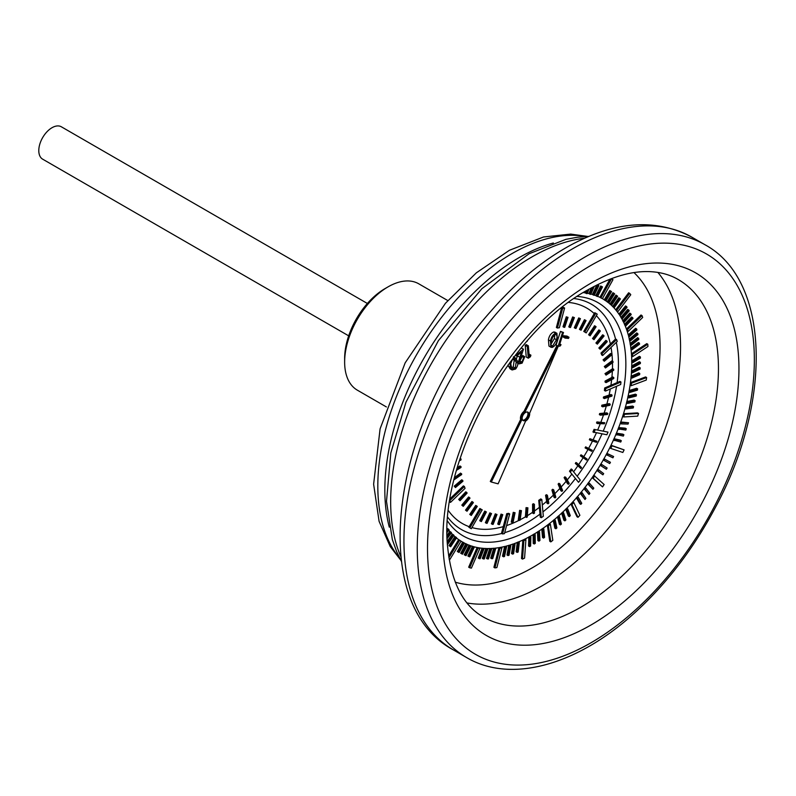 <?xml version="1.0" encoding="UTF-8"?>
<svg xmlns="http://www.w3.org/2000/svg" width="796" height="796" viewBox="0 0 796 796"><rect width="100%" height="100%" fill="white"/><g stroke="black" fill="none" stroke-linecap="round" stroke-linejoin="round"><path stroke-width="1.19" d="M564.593 308.032A124.395 71.819 120 0 0 562.673 308.341L557.409 328.051A102.664 59.272 -60 0 1 559.339 327.743L564.593 308.032L563.568 307.445A124.395 71.819 120 0 0 561.906 307.704M562.673 308.341L561.767 307.813M561.588 307.952L556.384 327.454L557.409 328.051M526.872 341.385A102.664 59.272 -60 0 1 527.34 341.066L527.32 340.867M586.224 332.907L597.229 314.161A124.395 71.819 120 0 0 595.796 313.296L594.771 312.699L583.767 331.444L584.791 332.031A102.664 59.272 -60 0 1 584.881 332.081A102.664 59.272 -60 0 1 586.224 332.907L585.199 332.31A102.664 59.272 -60 0 0 583.936 331.544M595.796 313.296L584.791 332.031M616.601 339.574L615.577 338.987L601 353.046A102.664 59.272 -60 0 1 601.657 354.916L602.681 355.504L617.248 341.444A124.395 71.819 120 0 0 616.601 339.574L602.025 353.643L601 353.046M602.025 353.643A102.664 59.272 -60 0 1 602.681 355.504M620.95 381.99L619.925 381.393L604.671 387.99A102.664 59.272 -60 0 1 604.423 390.488L605.448 391.075L620.691 384.478A124.395 71.819 120 0 0 620.95 381.99L605.696 388.587L604.671 387.99M605.696 388.587A102.664 59.272 -60 0 1 605.448 391.075M607.985 432.119L594.055 429.352A102.664 59.272 -60 0 1 592.94 431.989L606.88 434.755A124.395 71.819 120 0 0 607.985 432.119L594.055 429.352M595.08 429.949A102.664 59.272 -60 0 1 593.965 432.576M578.533 482.296A124.395 71.819 120 0 0 580.284 480.058L571.249 468.944A102.664 59.272 -60 0 1 569.498 471.192L578.533 482.296L569.498 471.192M572.274 469.54A102.664 59.272 -60 0 1 570.523 471.779M541.29 517.698A124.395 71.819 120 0 0 543.33 516.286L541.797 499.51L540.773 498.923A102.664 59.272 -60 0 1 538.733 500.336L540.265 517.111L541.29 517.698L539.758 500.923L538.733 500.336M541.797 499.51A102.664 59.272 -60 0 1 539.758 500.923M502.505 533.947A124.395 71.819 120 0 0 504.425 533.648L509.689 513.937L508.664 513.34A102.664 59.272 -60 0 1 506.734 513.649L501.48 533.36L502.505 533.947L507.758 514.236L506.734 513.649M509.689 513.937A102.664 59.272 -60 0 1 507.758 514.236M482.306 509.947A102.664 59.272 -60 0 1 482.217 509.898A102.664 59.272 -60 0 1 480.874 509.082L469.869 527.828L468.844 527.231A124.395 71.819 120 0 0 470.277 528.106L471.302 528.693L482.137 509.858M469.869 527.828A124.395 71.819 120 0 0 471.302 528.693M480.874 509.082L479.849 508.495L468.844 527.231M449.859 500.594A124.395 71.819 120 0 0 450.496 502.405L449.66 501.918M450.496 502.405L465.063 488.346A102.664 59.272 -60 0 1 464.416 486.475L463.391 485.888L450.178 498.644M464.416 486.475L449.879 500.515M569.001 337.255L566.951 336.071L563.488 335.773L565.538 336.957L569.001 337.255L568.553 338.4L565.1 338.101L563.051 336.917L563.488 335.773M565.1 338.101L565.538 336.957M561.041 344.738L560.036 346.111L558.145 346.2L562.533 332.549L563.488 332.499L559.528 344.817L561.041 344.738L559.787 344.021M563.488 332.499L560.483 331.365L562.533 332.549M558.145 346.2L556.096 345.016L560.483 331.365M555.678 333.176L556.931 333.315L557.379 339.574C556.762 343.365 555.061 345.981 552.285 347.404L551.001 347.255L550.474 341.016C551.15 337.205 552.882 334.589 555.678 333.176L553.628 331.992L554.882 332.131L556.931 333.315M556.434 339.743C557.449 336.658 557.091 334.877 555.349 334.41L552.643 337.235L551.429 340.797C550.464 343.862 550.842 345.633 552.563 346.121L556.434 339.743L554.384 338.569L554.852 334.589M556.185 334.519L555.349 334.41M551.747 346.021L552.563 346.121L551.17 345.325M551.001 347.255L548.951 346.071L548.424 339.842C549.101 336.021 550.832 333.405 553.628 331.992M550.514 344.947L554.384 338.569M550.474 341.016L548.424 339.842M530.922 355.175L530.385 356.757L528.295 358.2L527.27 346.529L528.325 345.802L529.25 356.329L530.922 355.175L529.051 354.101M528.325 345.802L526.275 344.618L525.221 345.345L527.27 346.529M528.295 358.2L526.246 357.016L525.221 345.345M518.246 362.598L521.45 352.081L516.694 356.031L516.475 355.006L523.479 349.195L519.241 361.742L519.788 362.598L521.947 362.08L519.897 360.896L522.733 355.504L524.773 356.688L522.106 363.135L519.082 363.901L517.649 362.26M521.947 362.08L523.788 357.513L521.738 356.329M519.191 361.364L519.897 360.896M523.479 349.195L521.43 348.011L520.703 348.618M516.475 355.006L515.848 354.648M516.694 356.031L515.36 355.265M516.365 358.946L517.718 355.185M523.788 357.513L524.773 356.688M513.181 358.071L515.42 358.001L517.191 360.688C518.475 363.125 517.957 365.901 515.649 369.006L512.117 369.971L510.355 367.374L510.067 362.21M516.236 361.593L514.733 359.225L512.286 359.852L510.763 363.613L511.281 366.439L512.833 368.737L515.291 368.13L516.236 361.593L514.186 360.409L513.609 359.076M512.117 369.971L510.067 368.787L507.967 365.075M511.878 367.732L513.241 366.946L514.186 360.409M510.355 367.374L508.306 366.19M515.291 368.13L513.241 366.946M564.016 327.315L564.762 327.285L568.026 317.375L566.264 316.808L562.991 326.728L564.016 327.315L567.289 317.395L566.264 316.808M568.026 317.375L567.289 317.395M572.652 316.947L568.782 326.848L569.807 327.435L570.513 327.504L574.384 317.604L572.652 316.947L573.677 317.534L569.807 327.435M574.384 317.604L573.677 317.534M578.722 317.922L574.274 327.723L575.299 328.31L575.966 328.479L580.423 318.669L578.722 317.922L579.747 318.509L575.299 328.31M580.423 318.669L579.747 318.509M584.423 319.713L579.428 329.345L580.453 329.932L581.08 330.191L586.075 320.559L584.423 319.713L585.448 320.31L580.453 329.932M586.075 320.559L585.448 320.31M595.577 326.34L594.552 325.753L588.592 334.788L590.135 335.812L596.095 326.778L595.577 326.34L589.617 335.375L588.592 334.788M589.617 335.375L590.135 335.812M599.895 330.509L598.871 329.912L592.503 338.549L593.985 339.663L600.353 331.027L599.895 330.509L593.527 339.146L592.503 338.549M593.527 339.146L593.985 339.663M603.686 335.405L602.662 334.808L595.925 342.976L597.348 344.161L604.074 336.002L603.686 335.405L596.95 343.564L595.925 342.976M596.95 343.564L597.348 344.161M598.841 348.021L600.194 349.285L607.229 341.663L606.9 340.986L605.875 340.389L598.841 348.021L600.194 349.285M606.9 340.986L599.866 348.608M611.557 354.081L610.532 353.484L603.06 359.852L604.273 361.255L611.746 354.887L611.557 354.081L604.084 360.449L603.06 359.852M604.084 360.449L604.273 361.255M612.94 361.444L611.915 360.857L604.313 366.508L605.457 367.971L613.059 362.309L612.94 361.444L605.338 367.105L604.313 366.508M605.338 367.105L605.457 367.971M613.686 369.284L612.661 368.697L604.99 373.603L606.055 375.115L613.736 370.21L613.686 369.284L606.015 374.19L604.99 373.603M606.015 374.19L606.055 375.115M605.079 381.075L605.05 382.03L606.074 382.627L613.756 378.508L613.786 377.553L612.761 376.956L605.079 381.075L606.104 381.662L606.074 382.627M613.786 377.553L606.104 381.662M612.044 395.105L611.02 394.517L603.507 396.945L603.338 397.97L604.363 398.567L611.865 396.139L612.044 395.105L604.532 397.542L603.507 396.945M604.532 397.542L604.363 398.567M610.214 404.209L609.189 403.622L601.866 405.174L601.617 406.219L602.642 406.816L609.965 405.254L610.214 404.209L602.89 405.771L601.866 405.174M602.89 405.771L602.642 406.816M607.776 413.442L606.751 412.855L599.657 413.522L599.348 414.587L600.363 415.174L607.457 414.497L607.776 413.442L600.682 414.119L599.657 413.522M600.682 414.119L600.363 415.174M596.91 421.93L596.532 422.994L597.557 423.581L604.353 423.8L604.731 422.746L596.91 421.93L597.935 422.527L597.557 423.581M604.731 422.746L597.935 422.527M596.93 441.282L589.866 438.695L589.358 439.73L590.383 440.327L596.433 442.317L596.93 441.282L589.866 438.695M590.891 439.283L590.383 440.327M592.264 450.307L585.647 446.864L585.08 447.879L586.105 448.466L591.697 451.322L592.264 450.307L585.647 446.864M586.672 447.452L586.105 448.466M582.015 455.411L580.99 454.815L580.383 455.8L586.503 460.088L587.12 459.103L582.015 455.411L581.408 456.387L580.383 455.8M581.408 456.387L586.503 460.088M576.981 463.083L575.956 462.496L575.299 463.431L580.881 468.536L581.548 467.59L576.981 463.083L576.324 464.028L575.299 463.431M576.324 464.028L580.881 468.536M565.857 477.401L564.832 476.814L564.095 477.65L567.478 483.67L568.503 484.257L569.24 483.421L565.857 477.401L565.12 478.247L564.095 477.65M565.12 478.247L568.503 484.257M559.896 483.888L558.872 483.291L558.105 484.077L560.862 490.774L561.886 491.361L562.653 490.585L559.896 483.888L559.13 484.665L558.105 484.077M559.13 484.665L561.886 491.361M553.727 489.858L552.703 489.271L551.917 489.988L554.006 497.311L555.031 497.908L555.827 497.192L553.727 489.858L552.941 490.575L551.917 489.988M552.941 490.575L555.031 497.908M547.399 495.281L546.374 494.694L545.568 495.331L546.991 503.231L548.016 503.818L548.822 503.181L547.399 495.281L546.593 495.928L545.568 495.331M546.593 495.928L548.016 503.818M534.405 504.316L533.38 503.729L532.564 504.206L532.614 513.052L533.638 513.639L534.454 513.161L534.405 504.316L533.589 504.793L532.564 504.206M533.589 504.793L533.638 513.639M527.897 507.828L526.057 507.629L525.41 516.843L526.435 517.43L527.25 517.042L527.897 507.828L526.057 507.629M527.081 508.216L526.435 517.43M521.43 510.644L519.599 510.355L518.276 519.858L519.3 520.445L520.106 520.146L521.43 510.644L519.599 510.355M520.624 510.942L519.3 520.445M515.062 512.733L513.241 512.345L511.251 522.067L512.276 522.664L513.062 522.455L515.062 512.733L513.241 512.345M514.266 512.942L512.276 522.664M502.783 514.684L501.022 514.117L497.719 524.027L498.744 524.624L499.49 524.604L502.783 514.684L501.022 514.117M502.047 514.704L498.744 524.624M497.012 514.524L495.281 513.858L491.381 523.758L492.406 524.345L493.112 524.425L497.012 514.524L495.281 513.858M496.306 514.455L492.406 524.345M491.54 513.609L489.848 512.853L485.361 522.654L486.386 523.241L487.053 523.41L491.54 513.609L489.848 512.853M490.873 513.45L486.386 523.241M486.396 511.957L484.754 511.102L479.729 520.723L480.754 521.31L481.371 521.569L486.396 511.957L484.754 511.102M485.779 511.699L480.754 521.31M471.292 515.46L477.272 506.435L476.754 505.997L475.729 505.41L469.749 514.425L471.292 515.46L469.749 514.425M476.754 505.997L470.774 515.022M466.993 511.261L473.381 502.644L472.933 502.117L471.909 501.53L465.511 510.146L466.993 511.261L465.511 510.146M472.933 502.117L466.536 510.733M463.232 506.336L469.988 498.187L469.59 497.59L468.565 496.993L461.819 505.132L463.232 506.336L461.819 505.132M469.59 497.59L462.844 505.729M466.774 492.435L465.75 491.848L458.695 499.44L460.048 500.714L467.093 493.112L466.774 492.435L459.72 500.037L458.695 499.44M459.72 500.037L460.048 500.714M455.451 487.56L462.934 481.232L462.745 480.416L461.72 479.819L454.237 486.157L455.451 487.56L454.237 486.157M462.745 480.416L455.262 486.744M454.048 479.789L461.71 474.545L460.566 473.083L454.615 477.481M461.59 473.68L454.208 479.132M456.526 470.307L461.063 467.441L459.998 465.929L457.292 467.64M461.013 466.516L456.854 469.152M459.362 460.814L460.993 459.949L461.023 458.993L460.118 458.466M461.023 458.993L459.73 459.68M556.951 345.514L523.957 411.442A5.791 3.343 120 0 0 520.634 419.482L490.286 481.441L491.311 482.028L498.107 483.839L525.569 421.114A5.791 3.343 120 0 0 529.609 413.273L558.265 346.2M586.085 290.898L585.229 292.948L587.12 293.664L588.98 289.217M591.418 287.853L588.851 293.605L590.712 294.391L594.333 286.291M596.92 284.968L592.353 294.5L594.194 295.346L598.861 285.605L597.219 284.819M600.682 285.993L595.746 295.644L596.771 296.241L597.557 296.54L602.492 286.888L600.682 285.993L601.706 286.58L596.771 296.241M609.975 279.167L599.895 297.326L600.92 297.913A140.385 81.053 -60 0 1 602.413 298.679L612.96 279.685L611.935 279.088A162.115 93.6 120 0 0 611.189 278.709M609.816 290.54L604.234 299.863L605.955 300.908L611.537 291.585L609.816 290.54M612.96 292.699L607.149 301.863L608.85 302.968L614.651 293.804L612.96 292.699M615.955 295.097L609.935 304.092L611.587 305.246L617.616 296.251L615.955 295.097M618.79 297.744L612.562 306.54L614.184 307.744L620.412 298.948L618.79 297.744M629.676 293.376L616.711 310.4A140.385 81.053 -60 0 1 617.815 311.763L630.77 294.739A162.115 93.6 120 0 0 629.676 293.376L628.651 292.789L615.686 309.803A140.385 81.053 -60 0 1 616.791 311.166A140.385 81.053 -60 0 1 618.91 314.072L620.373 315.485L627.079 307.276L626.581 306.54L625.557 305.943L618.91 314.072M627.755 309.415L620.9 317.365L621.358 318.161L622.382 318.748L629.248 310.798L627.755 309.415M629.785 313.097L622.78 320.778L623.198 321.614L624.223 322.211L631.228 314.519L629.785 313.097M631.626 316.977L624.482 324.38L624.87 325.265L625.885 325.853L633.029 318.45L631.626 316.977M642.034 315.604L627.447 329.604A140.385 81.053 -60 0 1 628.094 331.484L642.68 317.475A162.115 93.6 120 0 0 642.034 315.604L641.009 315.007L626.422 329.017A140.385 81.053 -60 0 1 627.069 330.887A140.385 81.053 -60 0 1 628.263 334.857L629.487 336.499L636.909 329.912L636.641 328.927L635.616 328.33L628.263 334.857M636.75 332.907L629.248 339.156L629.467 340.181L630.492 340.778L637.994 334.519L636.75 332.907M637.676 337.643L630.114 343.554L630.293 344.618L631.318 345.205L638.88 339.295L637.676 337.643M638.412 342.539L630.79 348.091L630.93 349.185L631.954 349.782L639.566 344.22L639.437 343.126L638.412 342.539M647.795 344.23L632.472 354.369A140.385 81.053 -60 0 1 632.621 356.648L647.944 346.509A162.115 93.6 120 0 0 647.795 344.23L646.77 343.643L631.447 353.782A140.385 81.053 -60 0 1 631.596 356.051A140.385 81.053 -60 0 1 631.765 360.867L631.706 362.08L632.73 362.678L640.422 358.11L640.402 356.936L639.377 356.349L631.765 360.867M639.367 361.742L631.686 365.911L631.656 367.115L632.681 367.702L640.362 363.533L640.392 362.329L639.367 361.742M639.148 367.245L631.487 371.016L631.417 372.239L632.432 372.836L640.103 369.055L640.173 367.832L639.148 367.245M638.73 372.846L631.099 376.219L630.979 377.463L632.004 378.06L639.636 374.677L639.755 373.433L638.73 372.846M646.611 377.533L631.477 383.194A140.385 81.053 -60 0 1 631.119 385.732L646.252 380.07A162.115 93.6 120 0 0 646.611 377.533L645.586 376.946L630.452 382.597A140.385 81.053 -60 0 1 630.094 385.135A140.385 81.053 -60 0 1 629.208 390.518L628.91 391.821L629.925 392.418L637.407 390.149L637.646 388.866L636.621 388.269L629.208 390.518M635.467 394.159L628.074 396L627.795 397.294L628.82 397.891L636.203 396.05L636.482 394.746L635.467 394.159M634.113 400.09L626.82 401.502L626.492 402.816L627.517 403.403L634.81 401.99L635.138 400.677L634.113 400.09M632.561 406.06L625.387 407.045L625.019 408.358L626.044 408.955L633.228 407.97L633.586 406.656L632.561 406.06M638.551 413.482L624.532 414.308A140.385 81.053 -60 0 1 623.686 416.955L637.705 416.119A162.115 93.6 120 0 0 638.551 413.482L637.526 412.885L623.507 413.721A140.385 81.053 -60 0 1 622.661 416.358A140.385 81.053 -60 0 1 620.751 421.989L620.213 423.313L621.238 423.9L628.054 424.069L628.522 422.756L620.751 421.989M625.268 428.178L618.621 427.571L618.104 428.885L625.785 430.089L626.293 428.765L625.268 428.178M622.87 434.178L616.393 433.143L615.835 434.457L623.338 436.089L623.895 434.765L622.87 434.178M620.293 440.148L614.005 438.686L613.408 439.989L620.721 442.049L621.318 440.745L620.293 440.148M624.104 449.879L612.044 445.83A140.385 81.053 -60 0 1 610.771 448.427L622.83 452.466L624.104 449.879L611.02 445.243A140.385 81.053 -60 0 1 609.746 447.83A140.385 81.053 -60 0 1 606.9 453.362L606.164 454.615L612.92 457.809L613.607 456.526L606.9 453.362M609.418 461.72L603.915 458.705L603.199 459.969L609.726 463.57L610.442 462.317L609.418 461.72M600.144 465.272L606.383 469.252L607.129 468.018L601.866 464.585L601.119 465.829L600.144 465.272A140.385 81.053 -60 0 1 597.687 469.242M596.91 470.466L602.9 474.844L603.676 473.63L598.662 469.799L597.886 471.023L596.91 470.466A140.385 81.053 -60 0 1 593.766 475.252A140.385 81.053 -60 0 1 592.134 477.63L602.512 486.903L604.144 484.525L593.766 475.252M587.667 483.878L592.95 489.291L593.796 488.137L589.498 483.272L588.642 484.426L587.667 483.878A140.385 81.053 -60 0 1 584.901 487.53M584.005 488.674L589.02 494.455L589.886 493.331L585.866 488.087L585 489.212L584.005 488.674A140.385 81.053 -60 0 1 581.17 492.226M580.254 493.341L584.98 499.48L585.876 498.386L582.145 492.784L581.249 493.878L580.254 493.341A140.385 81.053 -60 0 1 577.359 496.784M576.413 497.868L579.816 503.769L580.841 504.356L581.757 503.301L578.324 497.341L577.408 498.395L576.413 497.868A140.385 81.053 -60 0 1 572.782 501.928A140.385 81.053 -60 0 1 570.901 503.958L576.981 516.733L578.005 517.33A162.115 93.6 120 0 0 579.886 515.301L573.807 502.525L572.782 501.928M565.737 509.241L568.324 516.017L569.349 516.604L570.304 515.649L567.697 508.813L566.732 509.768L565.737 509.241A140.385 81.053 -60 0 1 562.643 512.236M561.628 513.181L563.896 520.266L564.921 520.853L565.896 519.937L563.608 512.793L562.623 513.709L561.628 513.181A140.385 81.053 -60 0 1 558.493 516.037M557.459 516.952L559.409 524.325L560.434 524.912L561.419 524.037L559.459 516.594L558.464 517.47L557.459 516.952A140.385 81.053 -60 0 1 554.285 519.669M553.24 520.534L554.872 528.186L555.897 528.773L556.892 527.937L555.25 520.226L554.255 521.052L553.24 520.534A140.385 81.053 -60 0 1 549.349 523.649A140.385 81.053 -60 0 1 547.33 525.191L549.777 541.3L550.802 541.897A162.115 93.6 120 0 0 552.822 540.345L550.374 524.246L549.349 523.649M541.787 529.181L542.534 537.489L543.559 538.086L544.573 537.38L543.817 528.982L542.802 529.688L541.787 529.181A140.385 81.053 -60 0 1 538.554 531.33M537.459 532.027L537.877 540.564L538.902 541.151L539.927 540.494L539.509 531.877L538.484 532.534L537.459 532.027A140.385 81.053 -60 0 1 534.225 534.017M533.131 534.663L533.221 543.409L534.245 543.996L535.27 543.389L535.181 534.574L534.156 535.171L533.131 534.663A140.385 81.053 -60 0 1 532.524 535.021A140.385 81.053 -60 0 1 529.907 536.494M528.803 537.091L528.554 546.016L529.579 546.603L530.604 546.056L530.852 537.041L529.828 537.598L528.803 537.091A140.385 81.053 -60 0 1 524.892 539.091A140.385 81.053 -60 0 1 522.853 540.056L521.509 558.513L522.534 559.1A162.115 93.6 120 0 0 524.574 558.135L525.917 539.678L524.892 539.091M517.261 542.474L516.136 551.817L517.161 552.404L518.166 551.996L519.31 542.564L517.261 542.474A140.385 81.053 -60 0 1 514.107 543.668M513.002 544.056L511.539 553.518L512.564 554.115L513.569 553.757L515.042 544.205L513.002 544.056A140.385 81.053 -60 0 1 509.888 545.071M508.773 545.409L506.992 554.981L508.017 555.568L509.012 555.27L510.813 545.608L508.773 545.409A140.385 81.053 -60 0 1 505.699 546.245M504.594 546.514L502.485 556.175L503.51 556.772L504.495 556.523L506.624 546.772L504.594 546.514A140.385 81.053 -60 0 1 500.903 547.31A140.385 81.053 -60 0 1 498.973 547.648L493.918 567.319L494.943 567.916A162.115 93.6 120 0 0 496.883 567.578L501.928 547.897L500.903 547.31M493.679 548.305L490.734 558.115L491.759 558.702L492.704 558.613L495.669 548.713L493.679 548.305A140.385 81.053 -60 0 1 490.834 548.494M489.729 548.534L486.485 558.354L487.51 558.941L488.436 558.911L491.709 549.001L489.729 548.534A140.385 81.053 -60 0 1 486.973 548.543M485.858 548.504L482.316 558.334L483.341 558.921L484.247 558.951L487.829 549.031L485.858 548.504A140.385 81.053 -60 0 1 483.202 548.345M482.087 548.245L478.247 558.046L479.272 558.643L480.157 558.722L484.028 548.822L482.087 548.245A140.385 81.053 -60 0 1 478.834 547.807A140.385 81.053 -60 0 1 477.122 547.499L468.675 567.2L469.7 567.787A162.115 93.6 120 0 0 471.411 568.105L479.859 548.394L478.834 547.807M472.466 546.335L467.889 555.996L468.914 556.593L469.73 556.832L474.346 547.071L472.466 546.335A140.385 81.053 -60 0 1 470.396 545.668M469.073 545.18L464.237 554.762L466.048 555.648L470.933 545.976L469.073 545.18A140.385 81.053 -60 0 1 467.421 544.514M465.799 543.787L460.715 553.26L462.506 554.205L467.64 544.643L465.799 543.787A140.385 81.053 -60 0 1 464.436 543.121M462.655 542.156L457.332 551.509L459.083 552.514L464.466 543.071L462.655 542.156A140.385 81.053 -60 0 1 461.033 541.19M449.133 559.28A162.115 93.6 120 0 0 449.73 559.678L461.063 541.151A140.385 81.053 -60 0 1 459.67 540.205L458.655 539.608L448.636 555.996M448.984 545.608L450.655 546.752L456.635 537.728L455.999 537.181L454.974 536.584L448.984 545.608L450.655 546.752M447.432 543.797L447.79 544.156L453.979 535.32L452.347 534.126L447.302 541.32M447.203 538.464L451.471 532.693L449.879 531.449L447.143 535.141M447.143 532.385L449.123 529.857L447.561 528.564L447.203 529.022M612.96 279.685A162.115 93.6 120 0 0 611.467 278.918L611.129 278.729M611.467 278.918L600.92 297.913M616.711 310.4L615.686 309.803A140.385 81.053 -60 0 0 613.477 307.326M617.815 311.763L616.791 311.166M627.447 329.604L626.422 329.017A140.385 81.053 -60 0 0 624.989 325.335M628.094 331.484L627.069 330.887M632.472 354.369L631.447 353.782A140.385 81.053 -60 0 0 631.009 349.235M632.621 356.648L631.596 356.051M631.477 383.194L630.452 382.597A140.385 81.053 -60 0 0 631.049 377.503M631.119 385.732L630.094 385.135M624.532 414.308L623.507 413.721A140.385 81.053 -60 0 0 625.079 408.398M623.686 416.955L622.661 416.358M612.044 445.83L611.02 445.243A140.385 81.053 -60 0 0 613.467 440.019M610.771 448.427L609.746 447.83M594.781 475.849A140.385 81.053 -60 0 1 593.159 478.227L592.134 477.63A140.385 81.053 -60 0 1 588.523 482.714M593.159 478.227L602.512 486.903M573.807 502.525A140.385 81.053 -60 0 1 571.926 504.545L570.901 503.958A140.385 81.053 -60 0 1 566.732 508.246M571.926 504.545L578.005 517.33M550.374 524.246A140.385 81.053 -60 0 1 548.354 525.788L547.33 525.191A140.385 81.053 -60 0 1 542.862 528.435M548.354 525.788L550.802 541.897M525.917 539.678A140.385 81.053 -60 0 1 523.877 540.653L522.853 540.056A140.385 81.053 -60 0 1 518.375 542.016M523.877 540.653L522.534 559.1M501.928 547.897A140.385 81.053 -60 0 1 499.988 548.235L498.973 547.648A140.385 81.053 -60 0 1 494.784 548.205M499.988 548.235L494.943 567.916M479.859 548.394A140.385 81.053 -60 0 1 478.147 548.086L477.122 547.499A140.385 81.053 -60 0 1 473.67 546.683M478.147 548.086L469.7 567.787M459.67 540.205L448.894 557.827M449.73 559.678L449.143 559.339M602.492 286.888L601.706 286.58M598.861 285.605L597.169 284.849M598.045 285.356L593.378 295.097M593.12 286.938L589.876 294.192M587.766 289.913L586.254 293.535M619.815 298.331L613.587 307.127L614.184 307.744M613.587 307.127L612.562 306.54M616.98 295.694L610.96 304.679L611.587 305.246M610.96 304.679L609.935 304.092M613.985 293.296L608.174 302.46L608.85 302.968M608.174 302.46L607.149 301.863M610.84 291.137L605.258 300.46L605.955 300.908A140.385 81.053 -60 0 1 607.209 301.774M605.258 300.46L604.234 299.863M632.651 317.574L625.507 324.977L625.885 325.853M625.507 324.977L624.482 324.38M630.81 313.684L623.805 321.375L624.223 322.211M623.805 321.375L622.78 320.778M628.78 310.002L621.925 317.952L622.382 318.748M621.925 317.952L620.9 317.365M626.581 306.54L619.875 314.738L620.373 315.485M619.875 314.738L618.85 314.151M639.437 343.126L631.815 348.688L631.954 349.782M631.815 348.688L630.79 348.091M638.7 338.23L631.138 344.141L631.318 345.205M631.138 344.141L630.114 343.554M637.775 333.494L630.273 339.753L630.492 340.778M630.273 339.753L629.248 339.156M636.641 328.927L629.218 335.514L629.487 336.499M629.218 335.514L628.193 334.917M639.755 373.433L632.123 376.816L632.004 378.06M632.123 376.816L631.099 376.219M640.173 367.832L632.512 371.613L632.432 372.836M632.512 371.613L631.487 371.016M640.392 362.329L632.711 366.508L632.681 367.702M632.711 366.508L631.686 365.911M640.402 356.936L632.721 361.503L632.73 362.678M632.721 361.503L631.696 360.906M633.586 406.656L626.412 407.642L626.044 408.955M626.412 407.642L625.387 407.045M635.138 400.677L627.845 402.089L627.517 403.403M627.845 402.089L626.82 401.502M636.482 394.746L629.099 396.587L628.82 397.891M629.099 396.587L628.074 396M637.646 388.866L630.163 391.125L629.925 392.418M630.163 391.125L629.138 390.538M621.318 440.745L615.029 439.273L614.432 440.586M615.029 439.273L614.005 438.686M623.895 434.765L617.417 433.73L616.86 435.044M617.417 433.73L616.393 433.143M626.293 428.765L619.646 428.158L619.129 429.482M619.646 428.158L618.621 427.571M628.522 422.756L621.716 422.577L621.238 423.9M621.716 422.577L620.691 421.989M598.662 469.799L597.637 469.212L596.861 470.426M597.886 471.023L602.9 474.844M601.866 464.585L600.841 463.998L600.094 465.242M601.119 465.829L606.383 469.252M610.442 462.317L604.94 459.292L604.224 460.556M604.94 459.292L603.915 458.705M613.607 456.526L607.875 453.929L607.189 455.203M607.875 453.929L606.851 453.342M578.324 497.341L577.299 496.754L576.384 497.808M577.408 498.395L580.841 504.356M582.145 492.784L581.12 492.197L580.224 493.281M581.249 493.878L584.98 499.48M585.866 488.087L584.841 487.5L583.975 488.625M585 489.212L589.02 494.455M589.498 483.272L588.473 482.675L587.617 483.829M588.642 484.426L592.95 489.291M555.25 520.226L554.225 519.629L553.23 520.465M554.255 521.052L555.897 528.773M559.459 516.594L558.434 516.007L557.439 516.883M558.464 517.47L560.434 524.912M563.608 512.793L562.583 512.196L561.608 513.112M562.623 513.709L564.921 520.853M567.697 508.813L566.672 508.216L565.707 509.171M566.732 509.768L569.349 516.604M530.852 537.041L529.828 536.454L528.803 537.002M529.828 537.598L529.579 546.603M535.181 534.574L534.156 533.977L533.131 534.584M534.156 535.171L534.245 543.996M539.509 531.877L538.484 531.29L537.459 531.947M538.484 532.534L538.902 541.151M543.817 528.982L542.792 528.395L541.778 529.101M542.802 529.688L543.559 538.086M506.624 546.772L504.614 546.424M505.639 547.011L503.51 556.772M510.813 545.608L508.793 545.31M509.818 545.907L508.017 555.568M515.042 544.205L513.012 543.966M514.037 544.554L512.564 554.115M519.31 542.564L518.286 541.967L517.271 542.384M518.295 542.971L517.161 552.404M484.028 548.822L482.117 548.145M483.142 548.742L479.272 558.643M487.829 549.031L485.898 548.414M486.923 549.001L483.341 558.921M491.709 549.001L489.759 548.434M490.784 549.031L487.51 558.941M495.669 548.713L493.709 548.215M494.724 548.802L491.759 558.702M464.466 543.071L462.715 542.066M463.74 542.663L458.357 552.106M467.64 544.643L465.849 543.698M466.874 544.285L461.74 553.857M470.933 545.976L469.113 545.091M470.137 545.678L465.262 555.349M474.346 547.071L472.506 546.245M473.53 546.832L468.914 556.593M448.586 529.151L447.163 530.982M450.904 532.036L447.173 537.081M453.372 534.713L447.402 543.24M455.999 537.181L450.009 546.195M557.976 346.111L524.982 412.039A5.791 3.343 120 0 0 521.659 420.069L491.311 482.028M525.569 412.437A4.836 2.786 120 0 0 522.405 416.696A4.836 2.786 120 0 0 523.151 420.567A4.836 2.786 120 0 0 527.977 417.781A4.836 2.786 120 0 0 527.977 412.199A4.836 2.786 120 0 0 525.569 412.437M524.982 412.039L523.957 411.442M521.659 420.069L520.634 419.482M522.693 420.179A4.836 2.786 120 0 0 526.952 417.184A4.836 2.786 120 0 0 527.41 412M447.81 300.58L418.766 283.814A61.411 35.452 120 0 0 388.06 286.858L388.06 286.858A61.411 35.452 120 0 0 344.638 362.071A61.411 35.452 120 0 0 357.364 390.179L386.398 406.945M348.688 335.842L42.666 159.17A18.696 10.796 -60 0 1 39.8 144.185A18.696 10.796 -60 0 1 52.009 127.718A18.696 10.796 -60 0 1 61.352 126.793L367.374 303.475M344.638 362.071L344.638 358.518A57.063 32.944 -60 0 1 384.985 288.63L388.06 286.858L384.985 288.63M519.49 357.056L517.44 355.882M520.156 519.768A124.395 71.819 120 0 0 524.544 517.36A124.395 71.819 120 0 0 525.42 516.843M527.35 515.689A124.395 71.819 120 0 0 532.604 512.276M534.444 511.002A124.395 71.819 120 0 0 539.37 507.341M542.295 505.022A124.395 71.819 120 0 0 546.643 501.341M548.235 499.928A124.395 71.819 120 0 0 553.379 495.102M554.822 493.669A124.395 71.819 120 0 0 559.887 488.396M561.17 486.983A124.395 71.819 120 0 0 566.135 481.272M567.269 479.908A124.395 71.819 120 0 0 571.787 474.187M573.787 471.521A124.395 71.819 120 0 0 577.787 465.899M578.612 464.695A124.395 71.819 120 0 0 583.1 457.77M583.776 456.675A124.395 71.819 120 0 0 588.025 449.441M588.622 448.377A124.395 71.819 120 0 0 592.513 441.024M593.129 439.77A124.395 71.819 120 0 0 596.353 432.984M597.687 429.969A124.395 71.819 120 0 0 600.293 423.671M600.92 422.059A124.395 71.819 120 0 0 603.527 414.875M604.124 413.104A124.395 71.819 120 0 0 606.303 406.03M606.841 404.119A124.395 71.819 120 0 0 608.592 397.194M609.059 395.154A124.395 71.819 120 0 0 610.273 388.985M610.89 385.304A124.395 71.819 120 0 0 611.646 379.642M611.875 377.433A124.395 71.819 120 0 0 612.353 371.095M612.442 368.837A124.395 71.819 120 0 0 612.482 362.747M612.432 361.155A124.395 71.819 120 0 0 611.039 347.434M610.373 344.011A124.395 71.819 120 0 0 596.343 315.664M594.244 313.594A124.395 71.819 120 0 0 568.732 302.46M448.486 510.733A124.395 71.819 120 0 0 469.172 526.683M471.958 527.569A124.395 71.819 120 0 0 503.271 526.624M506.574 525.589A124.395 71.819 120 0 0 519.072 520.315M455.262 582.174A180.364 104.127 120 0 0 532.524 567.667A180.364 104.127 120 0 0 646.8 419.8A180.364 104.127 120 0 0 633.984 272.6M583.279 292.59A140.385 81.053 -60 0 1 585.269 292.848M587.319 293.187A140.385 81.053 -60 0 1 588.891 293.505M590.891 293.993A140.385 81.053 -60 0 1 592.403 294.411M594.343 295.027A140.385 81.053 -60 0 1 595.796 295.555M597.677 296.311A140.385 81.053 -60 0 1 599.895 297.326M602.423 298.659A140.385 81.053 -60 0 1 604.283 299.774M608.462 302.739A140.385 81.053 -60 0 1 609.985 304.002M610.99 304.898A140.385 81.053 -60 0 1 612.622 306.45M619.537 314.997A140.385 81.053 -60 0 1 620.96 317.286M621.517 318.251A140.385 81.053 -60 0 1 622.84 320.708M623.338 321.703A140.385 81.053 -60 0 1 624.552 324.31M628.561 335.972A140.385 81.053 -60 0 1 629.318 339.096M629.566 340.24A140.385 81.053 -60 0 1 630.183 343.494M630.382 344.668A140.385 81.053 -60 0 1 630.87 348.041M631.785 362.13A140.385 81.053 -60 0 1 631.755 365.871M631.726 367.155A140.385 81.053 -60 0 1 631.556 370.986M631.477 372.279A140.385 81.053 -60 0 1 631.168 376.19M628.969 391.861A140.385 81.053 -60 0 1 628.143 395.98M627.845 397.333A140.385 81.053 -60 0 1 626.89 401.492M626.552 402.846A140.385 81.053 -60 0 1 625.457 407.035M620.263 423.343A140.385 81.053 -60 0 1 618.681 427.571M618.164 428.925A140.385 81.053 -60 0 1 616.452 433.153M615.895 434.487A140.385 81.053 -60 0 1 614.064 438.695M606.214 454.645A140.385 81.053 -60 0 1 603.965 458.735M603.249 459.998A140.385 81.053 -60 0 1 600.89 464.028M458.655 539.608A140.385 81.053 -60 0 1 456.476 537.977M454.914 536.673A140.385 81.053 -60 0 1 453.76 535.628M452.287 534.206A140.385 81.053 -60 0 1 451.193 533.071M449.82 531.529A140.385 81.053 -60 0 1 448.785 530.295M590.921 265.416A231.109 133.429 120 0 0 449.402 630.173A231.109 133.429 120 0 0 732.449 466.755A231.109 133.429 120 0 0 590.921 265.416M590.921 283.197A209.338 120.863 -60 0 1 719.116 465.57A209.338 120.863 -60 0 1 462.735 613.597A209.338 120.863 -60 0 1 590.921 283.197M585.796 256.551A238.352 137.609 -60 0 1 704.977 244.74L691.654 237.049A238.352 137.609 120 0 0 453.302 374.667A238.352 137.609 120 0 0 453.312 649.884L466.625 657.576A238.352 137.609 -60 0 1 430.089 466.585A238.352 137.609 -60 0 1 585.796 256.551M584.652 238.213A199.955 115.44 120 0 0 432.079 362.409A199.955 115.44 120 0 0 400.816 556.633M389.294 527.151A189.806 109.589 -60 0 1 553.359 242.989M585.587 236.472A189.806 109.589 120 0 0 417.124 353.782A189.806 109.589 120 0 0 399.761 558.324M657.874 272.431A194.851 112.495 -60 0 1 664.043 431.8A194.851 112.495 -60 0 1 542.773 585.408A194.851 112.495 -60 0 1 467.053 602.95M483.252 616.95A194.851 112.495 120 0 0 678.102 504.455A194.851 112.495 120 0 0 678.102 279.456C671.048 275.356 663.028 272.849 654.053 271.943C634.701 269.944 612.661 275.904 587.926 289.824C509.032 332.071 437.85 463.481 447.69 547.429C451.342 582.453 463.202 605.627 483.252 616.95M447.551 521.131A134.713 77.779 120 0 0 530.594 529.28A134.713 77.779 120 0 0 622.751 393.94A134.713 77.779 120 0 0 577.269 296.45M574.155 298.57A130.056 75.093 -60 0 1 615.537 339.026M616.313 342.35A130.056 75.093 -60 0 1 617.099 382.617M616.552 386.279A130.056 75.093 -60 0 1 603.298 430.915M601.975 433.929A130.056 75.093 -60 0 1 577.269 476.098M575.259 478.754A130.056 75.093 -60 0 1 542.922 511.888M539.987 514.136A130.056 75.093 -60 0 1 526.464 523.101A130.056 75.093 -60 0 1 504.694 532.653M501.689 533.479A130.056 75.093 -60 0 1 447.83 517.37M517.032 362.727L519.082 363.901M513.37 356.817L515.42 358.001M587.448 236.392L570.722 234.094L543.539 236.979L509.45 250.272L476.346 272.819L445.422 303.306L405.164 362.847L380.09 428.835L373.623 484.197L379.095 521.36L390.239 546.573L400.627 559.976M588.99 236.352L577.578 237.198L565.866 239.357L529.081 253.755L481.859 288.709L438.377 340.678L406 402.129L390.826 452.934L386.498 501.281L392.319 539.529L396.607 551.529L401.363 561.329M691.654 237.049C656.143 218.313 615.945 220.93 571.08 244.889C542.454 260.431 515.579 282.699 490.465 311.694C392.398 421.114 365.444 602.92 453.312 649.884M466.625 657.576C511.46 684.092 578.384 664.65 635.725 611.895C667.088 583.16 693.565 548.484 715.166 507.848C772.558 402.05 770.309 280.142 704.977 244.74"/></g></svg>
